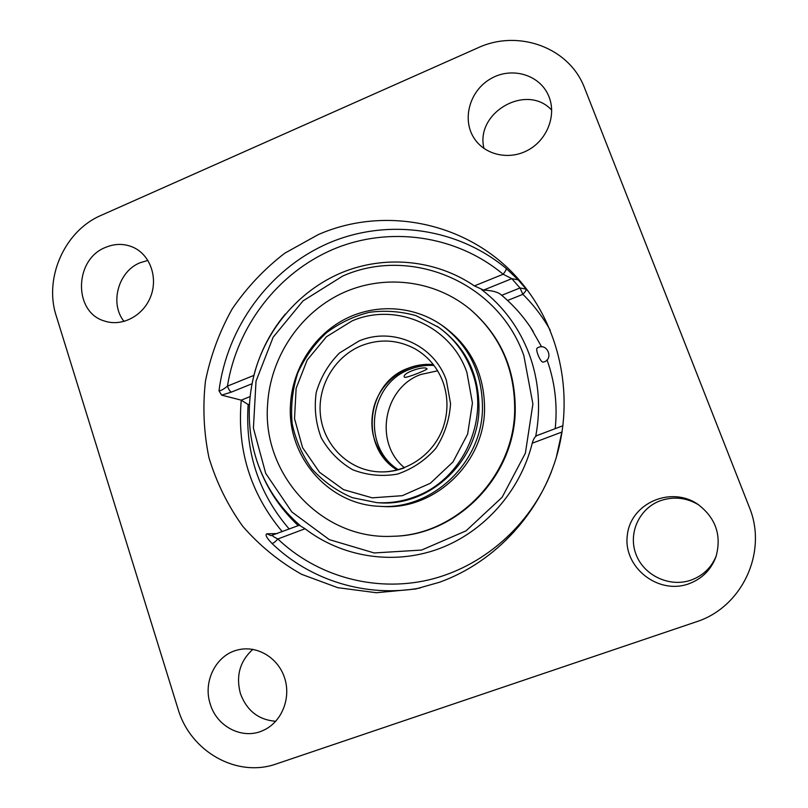 <?xml version="1.0" encoding="UTF-8"?>
<svg xmlns="http://www.w3.org/2000/svg" width="808" height="808" viewBox="0 0 808 808"><rect width="100%" height="100%" fill="white"/><g stroke="black" fill="none" stroke-linecap="round" stroke-linejoin="round"><path stroke-width="1.21" d="M555.207 428.654C557.651 404.909 554.924 381.992 547.026 359.903M537.189 435.492L536.855 435.583C534.846 436.704 533.31 439.249 532.24 443.218C520.17 491.628 483.608 532.442 438.31 549.006C392.92 565.428 341.834 557.055 305.06 528.735L299.344 525.261M252.328 382.507L253.884 375.397C265.529 329.886 298.637 290.769 341.531 272.71C384.477 254.884 435.361 259.358 474.407 285.901L483.588 290.082L511.817 278.659L503.131 274.245C505.485 271.337 506.485 269.387 506.111 268.387C455.954 226.654 384.951 218.14 326.917 243.864C268.882 269.791 227.028 327.371 219.008 390.809L221.655 395.152L231.391 392.102L252.076 383.729M501.677 295.334L500.94 294.637C497.839 292.021 492.062 290.506 483.588 290.082M541.612 346.854L530.492 327.28M253.884 375.397L227.442 386.123C228.664 389.436 229.977 391.436 231.391 392.102M474.407 285.901L503.131 274.245C455.712 234.694 388.749 225.907 333.32 249.258C277.891 272.821 236.986 326.25 227.442 386.123C223.735 389.214 220.927 390.779 219.008 390.809M277.164 533.583L266.852 533.805C264.923 534.734 266.66 537.976 272.054 543.511C310.1 580.326 366.125 597.971 420.109 588.012M272.75 535.29L272.579 535.32C272.195 535.866 273.952 537.088 277.851 538.976C275.437 541.683 273.508 543.188 272.054 543.511M562.055 432.098L562.146 431.502M518.211 279.861L511.817 278.659L519.988 287.961L526.149 289.133L518.211 279.861L506.111 268.387M289.203 529.038C258.621 493.334 244.935 451.844 248.157 404.566L241.259 400.152L221.655 395.152M439.582 582.225L415.565 589.022L376.336 592.729L337.754 587.679L301.586 574.316C279.144 561.6 259.489 545.541 242.612 526.139C227.664 505.212 216.453 482.406 208.959 457.702C203.747 432.401 202.576 406.858 205.454 381.083C210.605 355.651 219.513 331.613 232.169 308.969C246.783 287.557 264.307 268.973 284.759 253.207L318.291 234.593C385.951 204.848 471.115 222.654 520.605 281.669C558.934 326.644 573.741 392.334 557.773 452.238C541.612 512.08 495.698 562.025 439.582 582.225M276.609 763.833L695.87 621.958C742.209 607.505 768.095 551.904 749.208 506.939L584.669 88.244C569.549 47.379 518.14 28.876 477.619 47.965L101.02 215.413C64.771 230.734 43.733 277.962 56.196 315.736L178.023 708.929C190.193 751.379 236.794 778.195 276.609 763.833M147.925 260.408L140.006 262.772C118.19 271.407 109.423 303.616 124.068 321.453M551.712 110.161C526.755 82.729 474.781 112.655 483.992 148.49M252.894 649.339C239.905 661.065 235.744 675.821 240.42 693.607C246.814 710.717 258.6 719.938 275.781 721.281M698.738 504.899C686.568 497.637 673.882 496.213 660.692 500.606C639.37 508.121 627.866 533.088 635.947 554.197C643.713 575.407 669.448 587.719 691.032 580.114C703.142 575.65 711.575 567.499 716.342 555.641M105.495 247.42C115.049 243.41 124.371 243.42 133.482 247.44C150.217 255.076 158.186 277.679 150.621 296.708C143.268 315.817 122.129 326.927 104.707 321.089C73.245 312.504 73.993 259.489 105.495 247.42M210.272 704.111C202.656 681.558 216.069 654.975 237.663 649.965C256.752 644.915 278.164 657.53 284.648 678.053C291.345 698.496 281.497 722.433 263.105 730.452C242.794 740.077 216.857 726.897 210.272 704.111M688.598 583.881C657.763 595.031 622.928 566.873 627.321 535.26C630.472 503.505 670.559 485.517 697.809 504.253C715.777 517.878 721.837 535.351 715.989 556.702C711.06 569.893 701.92 578.952 688.598 583.881M549.087 97.01C556.53 115.847 547.006 139.915 528.079 150.116C509.252 160.519 485.042 155.106 474.256 138.431C461.61 119.533 469.579 90.688 490.729 78.719C511.666 66.367 539.976 74.619 548.723 96.091L549.087 97.01M392.718 536.27L393.587 536.239C456.358 535.391 513.878 477.478 515.221 411.686C515.767 370.114 501 336.209 470.923 309.949L470.256 309.393C434.108 279.346 382.265 273.821 340.582 293.971C298.899 314.221 270.155 358.156 267.569 404.818C262.085 474.67 321.958 540.229 392.718 536.27C455.641 535.421 513.322 477.356 514.666 411.393C515.211 369.711 500.415 335.714 470.256 309.393M379.538 506.313L382.447 506.464C433.664 510.393 483.487 464.236 484.548 410.393C484.851 374.882 471.296 346.975 443.895 326.685L441.501 325.018C412.878 305.192 374.367 303.475 343.764 319.796C313.181 336.219 292.405 369.367 290.506 404.354C286.719 455.864 328.058 504.616 379.538 506.313C431.159 510.282 481.396 463.721 482.467 409.424C482.78 373.609 469.125 345.471 441.501 325.018M376.841 502.637L378.76 502.758C428.846 507.121 477.932 462.065 478.972 409.333C479.255 374.387 465.832 347.066 438.704 327.361L415.928 315.625C400.586 311.322 385.022 310.221 369.236 312.322C353.783 316.231 339.592 322.988 326.685 332.573C314.787 343.521 305.131 357.005 297.728 373.033C292.425 389.678 290.567 406.555 292.163 423.665C295.698 440.279 302.354 455.449 312.12 469.175C323.473 481.578 336.886 491.072 352.339 497.667L376.841 502.637C389.678 503.384 402.243 501.485 414.534 496.93C462.742 480.184 490.608 419.382 471.862 371.296C464.802 352.429 453.217 337.421 437.118 326.281M437.623 370.811L420.877 374.468C383.517 387.638 373.68 443.047 404.495 467.731M398.374 469.741C361.267 446.875 368.852 383.689 410.141 369.226C417.837 366.206 425.796 364.953 434.007 365.469M404.667 377.316L404.313 376.972C402.02 373.044 423.806 365.65 426.765 368.579L427.048 368.832C428.038 369.468 407.151 378.033 404.667 377.316M535.714 436.33C541.047 408.05 538.885 380.659 529.21 354.146C519.18 327.836 503.344 306.333 481.689 289.658M285.295 314.12C277.043 323.968 270.125 334.684 264.529 346.279C259.166 357.439 255.197 369.074 252.601 381.184C246.996 408.151 248.399 434.654 256.803 460.691C265.357 486.204 279.73 507.747 299.919 525.311M537.916 354.631C536.643 351.026 536.371 348.864 537.098 348.137C547.036 341.43 554.722 359.812 542.976 362.186C541.511 361.843 539.825 359.328 537.916 354.631M266.852 533.805L271.013 535.633L272.478 535.391M532.24 443.218L561.853 432.068L556.258 457.57M551.42 471.731C530.28 525.877 482.457 567.378 428.25 580.013C373.952 592.436 316.696 576.003 277.851 538.976L305.06 528.735M501.748 295.304L519.988 287.961L522.887 294.334C525.341 291.739 526.432 290.011 526.149 289.133L528.139 291.122M507.586 300.465L522.887 294.334C533.603 304.909 542.724 316.867 550.228 330.199M250.127 396.576L241.259 400.152C236.855 449.834 250.52 493.678 282.245 531.674M248.157 404.566L249.49 404.03M433.3 364.549C424.644 363.822 416.251 365.054 408.121 368.246C366.095 382.941 358.984 447.592 397.243 470.034M404.364 467.822C394.122 471.65 383.699 472.801 373.084 471.266C345.036 467.135 322.735 442.491 320.311 413.827C317.766 385.163 335.249 356.176 361.631 345.571C379.942 338.592 397.718 339.663 414.948 348.783C428.22 356.419 437.623 367.63 443.148 382.426C448.208 397.233 448.228 412.201 443.198 427.341C433.038 456.722 402.131 475.761 373.084 471.266M446.39 380.447C434.381 344.875 392.476 326.543 359.035 340.976L339.481 352.985C328.432 364.145 320.685 377.296 316.231 392.446C314.039 408.08 315.706 423.18 321.231 437.774C328.876 451.298 339.34 461.954 352.631 469.721C367.014 475.286 381.921 476.75 397.354 474.134C412.292 469.064 425.109 460.489 435.805 448.4C444.572 434.765 449.49 419.867 450.551 403.697L446.39 380.447M466.893 372.407L472.438 403.03L467.63 434.098L453.005 461.934L430.321 483.285L402.293 495.688L372.225 497.839L343.562 489.658L319.493 472.236L302.566 447.632L294.526 418.625L296.132 388.345L307.181 360.045L326.483 336.724L352.036 320.938C395.708 301.889 450.914 325.584 466.893 372.407M523.847 355.581L532.896 403.98L525.382 453.197L502.142 497.253L466.065 530.836L421.625 550.056L374.195 552.955L329.3 539.623L291.85 511.969L265.711 473.367L253.419 428.159L256.025 381.144L273.154 337.199L303.04 300.879L342.703 276.063C410.464 245.834 497.9 281.649 523.847 355.581M299.394 525.2L271.013 535.633M562.944 425.735L536.855 435.583M433.32 364.57C407.01 362.257 381.376 380.619 374.084 406.303C367.66 431.624 375.387 452.874 397.273 470.034M256.853 460.833L257.197 461.873C265.579 486.527 279.265 507.778 298.243 525.634M533.209 331.462C524.382 317.423 513.585 305.121 500.819 294.536"/></g></svg>
